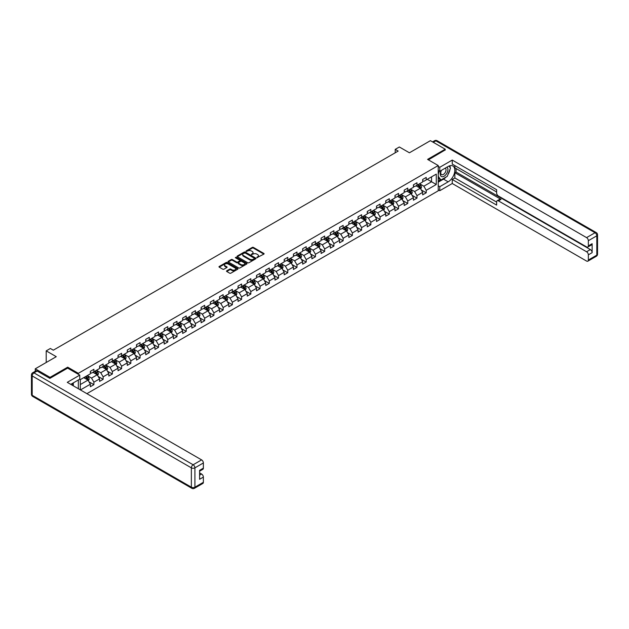 <?xml version="1.0" encoding="UTF-8"?>
<svg xmlns="http://www.w3.org/2000/svg" width="629" height="629" viewBox="0 0 629 629"><rect width="100%" height="100%" fill="white"/><g stroke="black" fill="none" stroke-linecap="round" stroke-linejoin="round"><path stroke-width="0.94" d="M256.884 257.686L263.865 254.124A0.818 0.472 0 0 0 263.865 253.456L253.408 247.417A0.818 0.472 0 0 0 252.253 247.417L246.081 250.979L246.081 251.451L247.692 250.987A2.626 1.517 0 0 1 251.411 250.987L252.276 251.49A2.626 1.517 0 0 1 253.047 252.559A2.626 1.517 0 0 1 252.276 253.636L251.482 254.564L253.094 254.108A2.626 1.517 0 0 1 256.813 254.108L257.678 254.611A2.626 1.517 0 0 1 258.448 255.681A2.626 1.517 0 0 1 257.678 256.758L256.884 257.686L256.884 257.214M226.754 270.824A0.818 0.472 0 0 0 226.754 271.492L229.687 273.183A0.818 0.472 0 0 0 230.843 273.183L237.699 269.228A0.818 0.472 0 0 0 237.699 268.559L227.242 262.521A0.818 0.472 0 0 0 226.086 262.521L219.23 266.476A0.818 0.472 0 0 0 219.23 267.152L222.776 269.196A0.818 0.472 0 0 0 223.932 269.196L226.865 267.506A0.818 0.472 0 0 0 226.865 266.83L225.111 265.815A2.194 1.266 0 0 1 224.467 264.919A2.194 1.266 0 0 1 225.827 263.748A2.194 1.266 0 0 1 228.217 264.023L235.104 267.993A2.194 1.266 0 0 1 235.741 268.897A2.194 1.266 0 0 1 234.389 270.069A2.194 1.266 0 0 1 231.991 269.794L230.843 269.126A0.818 0.472 0 0 0 229.687 269.126L226.754 270.824L226.754 271.492L229.687 269.81L229.687 269.126M445.214 150.127L445.214 149.207L430.417 140.668L409.416 152.792L399.352 146.989L395.209 149.38L398.173 151.086L53.308 350.188L50.351 348.482L46.208 350.872L46.208 362.485M67.688 368.162L67.688 367.171L50.053 377.353L35.263 368.806L56.272 356.682L46.208 350.872M67.688 367.171L78.342 373.319L438.232 165.537L438.232 190.815L86.888 393.66M445.214 149.207L427.578 159.389L438.232 165.537M247.747 262.757A0.818 0.472 0 0 0 248.911 262.757L255.767 258.802A0.818 0.472 0 0 0 255.767 258.126L245.31 252.095A0.818 0.472 0 0 0 244.146 252.095L237.29 256.05A0.818 0.472 0 0 0 237.29 256.718L247.747 262.757M235.521 257.811L246.717 264.023L239.877 267.97A0.818 0.472 0 0 1 238.713 267.97L228.264 261.939L228.264 261.263A0.818 0.472 0 0 0 228.264 261.939M228.264 261.263L231.197 259.573A0.818 0.472 0 0 1 232.36 259.573L236.598 262.018A0.818 0.472 0 0 0 237.762 262.018L239.704 260.893A0.818 0.472 0 0 0 239.704 260.225L235.293 257.678L236.103 257.206L246.733 263.347A0.818 0.472 0 0 1 246.733 264.015L246.733 263.347M35.263 371.275L35.263 368.806M50.053 377.353L50.053 378.273M78.342 388.722L78.342 379.979M78.342 374.31L78.342 373.319M88.964 381.811L93.902 384.657L93.902 382.165L99.586 378.886L99.586 381.378L103.132 379.334L103.132 376.834L108.817 373.555L108.817 376.048L112.363 374.003L112.363 371.511L118.048 368.224L118.048 370.725L121.594 368.673L121.594 366.18L127.278 362.902L127.278 365.394L130.824 363.342L130.824 360.849L136.509 357.571L136.509 360.063L140.055 358.011L140.055 355.519L145.739 352.24L145.739 354.732L149.285 352.68L149.285 350.188L154.97 346.909L154.97 349.402L158.524 347.357L158.524 344.857L164.2 341.578L164.2 344.071L167.754 342.027L167.754 339.534L173.431 336.248L173.431 338.748L176.985 336.696L176.985 334.203L182.662 330.925L182.662 333.417L186.215 331.365L186.215 328.873L191.892 325.594L191.892 328.086L195.446 326.034L195.446 323.542L201.123 320.263L201.123 322.756L204.677 320.704L204.677 318.211L210.353 314.932L210.353 317.425L213.907 315.381L213.907 312.88L219.584 309.602L219.584 312.094L223.138 310.05L223.138 307.557L228.814 304.271L228.814 306.771L232.368 304.719L232.368 302.227L238.045 298.948L238.045 301.44L241.599 299.388L241.599 296.896L247.276 293.617L247.276 296.11L250.829 294.058L250.829 291.565L256.514 288.286L256.514 290.779L260.06 288.727L260.06 286.234L265.745 282.956L265.745 285.448L269.291 283.404L269.291 280.904L274.975 277.625L274.975 280.117L278.521 278.073L278.521 275.581L284.206 272.294L284.206 274.794L287.752 272.742L287.752 270.25L293.436 266.971L293.436 269.464L296.982 267.411L296.982 264.919L302.667 261.64L302.667 264.133L306.213 262.081L306.213 259.588L311.898 256.31L311.898 258.802L315.443 256.75L315.443 254.258L321.128 250.979L321.128 253.471L324.674 251.427L324.674 248.927L330.359 245.648L330.359 248.141L333.913 246.096L333.913 243.604L339.589 240.317L339.589 242.818L343.143 240.765L343.143 238.273L348.82 234.994L348.82 237.487L352.374 235.435L352.374 232.942L358.05 229.664L358.05 232.156L361.604 230.104L361.604 227.612L367.281 224.333L367.281 226.825L370.835 224.773L370.835 222.281L376.512 219.002L376.512 221.494L380.065 219.45L380.065 216.95L385.742 213.671L385.742 216.164L389.296 214.119L389.296 211.627L394.973 208.341L394.973 210.841L398.527 208.789L398.527 206.296L404.203 203.018L404.203 205.51L407.757 203.458L407.757 200.965L413.434 197.687L413.434 200.179L416.988 198.127L416.988 195.635L422.672 192.356L422.672 194.848L426.218 192.796L426.218 190.304L436.274 184.501L436.274 174.115L431.541 176.843L431.541 181.765L436.274 184.501M93.902 384.657L90.356 386.709L90.356 384.217L80.441 389.941M80.292 389.854L80.292 379.641L90.356 373.83L90.356 371.338L93.902 369.286L93.902 371.778L99.586 368.5L99.586 366.007L103.132 363.955L103.132 366.448L108.817 363.169L108.817 360.676L112.363 358.624L112.363 361.125L118.048 357.846L118.048 355.346L121.594 353.301L121.594 355.794L127.278 352.515L127.278 350.015L130.824 347.971L130.824 350.463L136.509 347.184L136.509 344.692L140.055 342.64L140.055 345.132L145.739 341.854L145.739 339.361L149.285 337.309L149.285 339.802L154.97 336.523L154.97 334.03L158.524 331.978L158.524 334.471L164.2 331.192L164.2 328.7L167.754 326.648L167.754 329.148L173.431 325.869L173.431 323.369L176.985 321.325L176.985 323.817L182.662 320.538L182.662 318.038L186.215 315.994L186.215 318.486L191.892 315.208L191.892 312.715L195.446 310.663L195.446 313.156L201.123 309.877L201.123 307.384L204.677 305.332L204.677 307.825L210.353 304.546L210.353 302.054L213.907 300.002L213.907 302.494L219.584 299.215L219.584 296.723L223.138 294.671L223.138 297.171L228.814 293.892L228.814 291.392L232.368 289.348L232.368 291.84L238.045 288.562L238.045 286.061L241.599 284.017L241.599 286.51L247.276 283.231L247.276 280.738L250.829 278.686L250.829 281.179L256.514 277.9L256.514 275.408L260.06 273.356L260.06 275.848L265.745 272.569L265.745 270.077L269.291 268.025L269.291 270.517L274.975 267.239L274.975 264.746L278.521 262.694L278.521 265.194L284.206 261.916L284.206 259.415L287.752 257.371L287.752 259.863L293.436 256.585L293.436 254.085L296.982 252.04L296.982 254.533L302.667 251.254L302.667 248.762L306.213 246.71L306.213 249.202L311.898 245.923L311.898 243.431L315.443 241.379L315.443 243.871L321.128 240.593L321.128 238.1L324.674 236.048L324.674 238.54L330.359 235.262L330.359 232.769L333.913 230.717L333.913 233.217L339.589 229.939L339.589 227.439L343.143 225.394L343.143 227.887L348.82 224.608L348.82 222.108L352.374 220.064L352.374 222.556L358.05 219.277L358.05 216.785L361.604 214.733L361.604 217.225L367.281 213.946L367.281 211.454L370.835 209.402L370.835 211.894L376.512 208.616L376.512 206.123L380.065 204.071L380.065 206.564L385.742 203.285L385.742 200.793L389.296 198.74L389.296 201.241L394.973 197.962L394.973 195.462L398.527 193.417L398.527 195.91L404.203 192.631L404.203 190.131L407.757 188.087L407.757 190.579L413.434 187.3L413.434 184.808L416.988 182.756L416.988 185.248L422.672 181.97L422.672 179.477L426.218 177.425L426.218 179.918L436.274 174.115M92.958 372.329L97.22 374.79L91.535 378.068L87.274 375.607M90.356 372.462L91.535 373.146L93.902 371.778M91.535 378.068L93.902 382.165M97.22 374.79L99.586 378.886M102.189 366.998L106.45 369.459L100.766 372.738L96.504 370.277M99.586 367.132L100.766 367.816L103.132 366.448M100.766 372.738L103.132 376.834M106.45 369.459L108.817 373.555M111.419 361.667L115.681 364.128L109.996 367.407L105.735 364.946M108.817 361.809L109.996 362.485L112.363 361.125M109.996 367.407L112.363 371.511M115.681 364.128L118.048 368.224M120.65 356.336L124.912 358.797L119.227 362.076L114.965 359.615M118.048 356.478L119.227 357.162L121.594 355.794M119.227 362.076L121.594 366.18M124.912 358.797L127.278 362.902M129.881 351.013L134.142 353.467L128.458 356.745L124.196 354.292M127.278 351.147L128.458 351.831L130.824 350.463M128.458 356.745L130.824 360.849M134.142 353.467L136.509 357.571M139.111 345.683L143.373 348.144L137.688 351.422L133.427 348.961M136.509 345.816L137.688 346.5L140.055 345.132M137.688 351.422L140.055 355.519M143.373 348.144L145.739 352.24M148.342 340.352L152.603 342.813L146.919 346.092L142.665 343.631M145.739 340.486L146.919 341.17L149.285 339.802M146.919 346.092L149.285 350.188M152.603 342.813L154.97 346.909M157.572 335.021L161.834 337.482L156.149 340.761L151.896 338.3M154.97 335.155L156.149 335.839L158.524 334.471M156.149 340.761L158.524 344.857M161.834 337.482L164.2 341.578M166.803 329.69L171.064 332.151L165.388 335.43L161.126 332.969M164.2 329.832L165.388 330.508L167.754 329.148M165.388 335.43L167.754 339.534M171.064 332.151L173.431 336.248M176.034 324.36L180.295 326.821L174.618 330.099L170.357 327.638M173.431 324.501L174.618 325.185L176.985 323.817M174.618 330.099L176.985 334.203M180.295 326.821L182.662 330.925M185.264 319.037L189.526 321.49L183.849 324.768L179.587 322.315M182.662 319.17L183.849 319.854L186.215 318.486M183.849 324.768L186.215 328.873M189.526 321.49L191.892 325.594M194.495 313.706L198.756 316.167L193.079 319.446L188.818 316.985M191.892 313.84L193.079 314.524L195.446 313.156M193.079 319.446L195.446 323.542M198.756 316.167L201.123 320.263M203.725 308.375L207.987 310.836L202.31 314.115L198.049 311.654M201.123 308.509L202.31 309.193L204.677 307.825M202.31 314.115L204.677 318.211M207.987 310.836L210.353 314.932M212.956 303.044L217.217 305.505L211.541 308.784L207.279 306.323M210.353 303.178L211.541 303.862L213.907 302.494M211.541 308.784L213.907 312.88M217.217 305.505L219.584 309.602M222.186 297.714L226.448 300.175L220.771 303.453L216.51 300.992M219.584 297.855L220.771 298.531L223.138 297.171M220.771 303.453L223.138 307.557M226.448 300.175L228.814 304.271M231.425 292.383L235.678 294.844L230.002 298.122L225.74 295.661M228.814 292.524L230.002 293.208L232.368 291.84M230.002 298.122L232.368 302.227M235.678 294.844L238.045 298.948M240.655 287.06L244.909 289.513L239.232 292.792L234.971 290.339M238.045 287.194L239.232 287.878L241.599 286.51M239.232 292.792L241.599 296.896M244.909 289.513L247.276 293.617M249.886 281.729L254.14 284.19L248.463 287.469L244.201 285.008M247.276 281.863L248.463 282.547L250.829 281.179M248.463 287.469L250.829 291.565M254.14 284.19L256.514 288.286M259.117 276.398L263.378 278.859L257.693 282.138L253.432 279.677M256.514 276.532L257.693 277.216L260.06 275.848M257.693 282.138L260.06 286.234M263.378 278.859L265.745 282.956M268.347 271.068L272.609 273.529L266.924 276.807L262.663 274.346M265.745 271.201L266.924 271.885L269.291 270.517M266.924 276.807L269.291 280.904M272.609 273.529L274.975 277.625M277.578 265.737L281.839 268.198L276.155 271.476L271.893 269.015M274.975 265.878L276.155 266.554L278.521 265.194M276.155 271.476L278.521 275.581M281.839 268.198L284.206 272.294M286.808 260.406L291.07 262.867L285.385 266.146L281.124 263.685M284.206 260.548L285.385 261.232L287.752 259.863M285.385 266.146L287.752 270.25M291.07 262.867L293.436 266.971M296.039 255.083L300.3 257.536L294.616 260.815L290.354 258.362M293.436 255.217L294.616 255.901L296.982 254.533M294.616 260.815L296.982 264.919M300.3 257.536L302.667 261.64M305.269 249.752L309.531 252.213L303.846 255.492L299.585 253.031M302.667 249.886L303.846 250.57L306.213 249.202M303.846 255.492L306.213 259.588M309.531 252.213L311.898 256.31M314.5 244.422L318.761 246.882L313.077 250.161L308.815 247.7M311.898 244.555L313.077 245.239L315.443 243.871M313.077 250.161L315.443 254.258M318.761 246.882L321.128 250.979M323.731 239.091L327.992 241.552L322.307 244.83L318.054 242.369M321.128 239.224L322.307 239.908L324.674 238.54M322.307 244.83L324.674 248.927M327.992 241.552L330.359 245.648M332.961 233.76L337.223 236.221L331.538 239.5L327.284 237.039M330.359 233.902L331.538 234.578L333.913 233.217M331.538 239.5L333.913 243.604M337.223 236.221L339.589 240.317M342.192 228.429L346.453 230.89L340.776 234.169L336.515 231.708M339.589 228.571L340.776 229.255L343.143 227.887M340.776 234.169L343.143 238.273M346.453 230.89L348.82 234.994M351.422 223.098L355.684 225.559L350.007 228.838L345.746 226.385M348.82 223.24L350.007 223.924L352.374 222.556M350.007 228.838L352.374 232.942M355.684 225.559L358.05 229.664M360.653 217.776L364.914 220.236L359.238 223.515L354.976 221.054M358.05 217.909L359.238 218.593L361.604 217.225M359.238 223.515L361.604 227.612M364.914 220.236L367.281 224.333M369.883 212.445L374.145 214.906L368.468 218.184L364.207 215.723M367.281 212.578L368.468 213.262L370.835 211.894M368.468 218.184L370.835 222.281M374.145 214.906L376.512 219.002M379.114 207.114L383.376 209.575L377.699 212.854L373.437 210.393M376.512 207.248L377.699 207.932L380.065 206.564M377.699 212.854L380.065 216.95M383.376 209.575L385.742 213.671M388.345 201.783L392.606 204.244L386.929 207.523L382.668 205.062M385.742 201.925L386.929 202.601L389.296 201.241M386.929 207.523L389.296 211.627M392.606 204.244L394.973 208.341M397.575 196.452L401.837 198.913L396.16 202.192L391.898 199.731M394.973 196.594L396.16 197.278L398.527 195.91M396.16 202.192L398.527 206.296M401.837 198.913L404.203 203.018M406.814 191.122L411.067 193.583L405.391 196.861L401.129 194.408M404.203 191.263L405.391 191.947L407.757 190.579M405.391 196.861L407.757 200.965M411.067 193.583L413.434 197.687M416.044 185.799L420.298 188.26L414.621 191.538L410.36 189.077M413.434 185.932L414.621 186.616L416.988 185.248M414.621 191.538L416.988 195.635M420.298 188.26L422.672 192.356M427.288 179.304L431.541 181.765L423.852 186.208L419.59 183.747M422.672 180.602L423.852 181.286L426.218 179.918M423.852 186.208L426.218 190.304M395.209 149.38L395.209 152.792M80.292 384.555L87.989 380.12L83.728 377.659M87.989 380.12L90.356 384.217M421.281 189.95L426.218 192.796M412.05 195.273L416.988 198.127M402.819 200.604L407.757 203.458M393.581 205.935L398.527 208.789M384.35 211.265L389.296 214.119M375.12 216.596L380.065 219.45M365.889 221.927L370.835 224.773M356.659 227.25L361.604 230.104M347.428 232.581L352.374 235.435M338.198 237.911L343.143 240.765M328.967 243.242L333.913 246.096M319.736 248.573L324.674 251.427M310.506 253.904L315.443 256.75M301.275 259.227L306.213 262.081M292.045 264.557L296.982 267.411M282.814 269.888L287.752 272.742M273.584 275.219L278.521 278.073M264.353 280.55L269.291 283.404M255.122 285.881L260.06 288.727M245.892 291.203L250.829 294.058M236.661 296.534L241.599 299.388M227.431 301.865L232.368 304.719M218.192 307.196L223.138 310.05M208.962 312.527L213.907 315.381M199.731 317.857L204.677 320.704M190.501 323.18L195.446 326.034M181.27 328.511L186.215 331.365M172.039 333.842L176.985 336.696M162.809 339.173L167.754 342.027M153.578 344.503L158.524 347.357M144.348 349.834L149.285 352.68M135.117 355.157L140.055 358.011M125.886 360.488L130.824 363.342M116.656 365.819L121.594 368.673M107.425 371.149L112.363 374.003M98.195 376.48L103.132 379.334M257.112 257.764L257.678 257.442A2.626 1.517 0 0 0 258.448 256.365L258.448 255.681M253.047 252.559L253.047 253.243A2.626 1.517 0 0 1 252.276 254.32L251.71 254.651M263.865 253.456L263.865 254.124L253.408 248.101A0.818 0.472 0 0 0 252.253 248.101L246.309 251.529M255.767 258.126L255.767 258.802L245.31 252.779A0.818 0.472 0 0 0 244.146 252.779L237.306 256.726L237.29 256.05M254.313 258.7L254.313 258.228L245.137 252.929L243.478 253.416A2.626 1.517 0 0 0 242.708 254.493A2.626 1.517 0 0 0 243.478 255.563L249.752 259.187A2.626 1.517 0 0 0 253.471 259.187L254.313 258.7L254.313 259.384L254.313 258.912M242.708 254.493L242.708 255.177A2.626 1.517 0 0 0 243.478 256.247L243.478 255.563M254.313 259.384L253.471 259.871A2.626 1.517 0 0 1 249.752 259.871L243.478 256.247M228.272 261.939L231.197 260.257L231.197 259.573M239.948 260.563L239.948 261.247A0.818 0.472 0 0 1 239.704 261.578L237.762 262.702A0.818 0.472 0 0 1 236.598 262.702L232.36 260.257A0.818 0.472 0 0 0 231.197 260.257M240.993 264.557A2.194 1.266 0 0 0 243.392 264.833A2.194 1.266 0 0 0 244.744 263.661A2.194 1.266 0 0 0 244.107 262.765L241.678 261.365A0.818 0.472 0 0 0 240.514 261.365L238.572 262.49A0.818 0.472 0 0 0 238.572 263.158L240.993 264.557L240.993 265.241A2.194 1.266 0 0 0 243.392 265.517A2.194 1.266 0 0 0 244.744 264.345L244.744 263.661M238.328 262.828L238.328 263.504A0.818 0.472 0 0 0 238.572 263.842L238.572 263.158M240.993 265.241L238.572 263.842M235.741 268.897L235.741 269.574A2.194 1.266 0 0 1 234.389 270.753A2.194 1.266 0 0 1 231.991 270.478L230.843 269.81A0.818 0.472 0 0 0 229.687 269.81M224.467 264.919L224.467 265.603A2.194 1.266 0 0 0 225.111 266.499L225.111 265.815M226.865 266.83L226.865 267.506L225.111 266.499M237.691 269.236L227.242 263.205A0.818 0.472 0 0 0 226.086 263.205L219.238 267.16L219.23 266.476M420.77 189.062L421.469 187.293A2.217 1.282 -120 0 0 420.762 185.406L419.543 183.77M417.412 186.593L416.587 185.484M417.711 184.832L418.93 186.459A2.217 1.282 60 0 1 419.567 187.796L420.274 187.387A2.217 1.282 -120 0 0 419.637 186.05L418.419 184.423M417.86 184.745L419.221 186.554A1.132 0.653 60 0 1 419.425 186.892L420.274 187.387M441.228 170.467A5.441 3.137 120 0 0 442.163 176.749A5.441 3.137 120 0 0 447.077 172.857A5.441 3.137 120 0 0 446.944 167.165M441.542 170.286A3.727 2.146 120 0 0 441.527 174.61A3.727 2.146 120 0 0 442.069 174.776A3.727 2.146 120 0 0 445.481 172.032A3.727 2.146 120 0 0 445.253 168.163A3.727 2.146 120 0 0 445.238 168.155M449.02 166.032L450.474 168.1L447.282 176.332L440.898 180.02L438.232 178.235M440.898 180.02L438.232 176.23M438.232 174.107L439.404 171.096M72.178 383.541L73.546 385.954M438.232 170.42L439.773 171.308L439.773 167.283L452.251 160.073L586.574 237.62L595.042 232.738L435.866 140.841L433.287 142.327M439.773 171.308L448.17 166.457A9.411 5.433 120 0 1 452.88 165.993A9.411 5.433 120 0 1 454.319 173.541A9.411 5.433 120 0 1 448.17 181.836L439.773 186.687L439.773 190.713L452.251 183.511L452.251 179.477L496.635 205.101L496.635 201.885A2.508 1.447 -120 0 1 497.154 200.737A2.508 1.447 -120 0 1 498.412 200.863L586.574 251.765L590.364 249.579A2.508 1.447 60 0 1 592.141 252.654L592.141 243.706A2.508 1.447 60 0 1 591.622 244.854L587.832 247.04A2.508 1.447 -120 0 0 588.351 245.892L588.351 240.695A2.508 1.447 -120 0 0 586.574 237.62M456.041 168.541L456.041 172.032L454.861 172.708L454.861 177.976L452.251 179.477M454.861 165.608L454.861 167.857L496.635 191.979M587.832 247.04A2.508 1.447 -120 0 1 586.574 246.914L498.412 196.012A2.508 1.447 -120 0 1 496.635 192.938L496.635 189.722L452.251 164.106L452.251 160.073M438.232 166.394L439.773 167.283M438.232 189.824L439.773 190.713M438.232 185.799L439.773 186.687M452.251 183.511L586.574 261.059A2.508 1.447 -120 0 0 587.832 261.184A2.508 1.447 -120 0 0 588.351 260.036L588.351 254.839A2.508 1.447 -120 0 0 586.574 251.765M445.214 149.922L428.38 159.852M454.861 172.708L501.014 199.362L498.412 200.863M456.041 172.032L590.364 249.579M454.861 177.976L496.635 202.09M497.154 200.737L499.756 199.236A2.508 1.447 60 0 1 501.014 199.362M438.232 182.174L443.5 179.131A9.411 5.433 120 0 0 446.103 177.016M447.974 174.548A9.411 5.433 120 0 0 450.002 169.327M450.152 167.644A9.411 5.433 120 0 0 449.924 165.718M438.232 181.081L440.481 179.784M438.232 179.029L438.704 178.762M37.158 371.031L33.958 372.871A2.508 1.447 -120 0 0 32.708 372.753L35.9 370.906A2.508 1.447 60 0 1 37.158 371.031L49.88 378.375L67.633 368.122L79.757 375.128L79.757 379.161L71.36 384.012A9.411 5.433 120 0 0 70.794 384.366M79.757 375.128L67.272 382.338L201.594 459.885A2.508 1.447 60 0 1 203.371 462.96L203.371 468.157A2.508 1.447 60 0 1 202.852 469.305L199.59 471.192M73.31 385.152L73.31 382.88M199.59 475.194L201.594 474.03A2.508 1.447 60 0 1 203.371 477.104L203.371 482.301A2.508 1.447 60 0 1 202.852 483.449L194.392 488.332A2.508 1.447 -120 0 0 194.911 487.184L203.371 482.301M203.371 468.157L199.59 470.343L199.59 479.29L203.371 477.104M201.594 474.03L199.59 472.866M411.539 194.392L412.239 192.623A2.217 1.282 -120 0 0 411.531 190.736L410.312 189.101M408.182 191.916L407.356 190.815M408.48 190.162L409.699 191.79A2.217 1.282 60 0 1 410.336 193.127L411.044 192.718A2.217 1.282 -120 0 0 410.407 191.381L409.188 189.754M408.63 190.076L409.99 191.884A1.132 0.653 60 0 1 410.194 192.222L411.044 192.718M402.308 199.723L403.008 197.954A2.217 1.282 -120 0 0 402.301 196.059L401.082 194.432M398.951 197.247L398.126 196.138M399.25 195.493L400.469 197.121A2.217 1.282 60 0 1 401.105 198.457L401.813 198.049A2.217 1.282 -120 0 0 401.176 196.712L399.958 195.084M399.399 195.399L400.759 197.207A1.132 0.653 60 0 1 400.964 197.553L401.813 198.049M393.078 205.054L393.778 203.277A2.217 1.282 -120 0 0 393.07 201.39L391.851 199.763M389.721 202.577L388.895 201.469M390.019 200.824L391.238 202.452A2.217 1.282 60 0 1 391.875 203.788L392.582 203.371A2.217 1.282 -120 0 0 391.946 202.043L390.727 200.407M390.169 200.73L391.529 202.538A1.132 0.653 60 0 1 391.733 202.884L392.582 203.371M383.847 210.385L384.547 208.608A2.217 1.282 -120 0 0 383.839 206.721L382.621 205.093M380.49 207.908L379.664 206.799M380.789 206.147L382.007 207.782A2.217 1.282 60 0 1 382.644 209.111L383.352 208.702A2.217 1.282 -120 0 0 382.715 207.373L381.496 205.738M380.938 206.06L382.298 207.869A1.132 0.653 60 0 1 382.503 208.215L383.352 208.702M374.617 215.716L375.316 213.939A2.217 1.282 -120 0 0 374.609 212.052L373.39 210.424M371.259 213.239L370.434 212.13M371.558 211.478L372.777 213.113A2.217 1.282 60 0 1 373.414 214.442L374.121 214.033A2.217 1.282 -120 0 0 373.484 212.704L372.266 211.069M371.708 211.391L373.068 213.2A1.132 0.653 60 0 1 373.272 213.546L374.121 214.033M365.386 221.046L366.086 219.269A2.217 1.282 -120 0 0 365.378 217.382L364.16 215.747M362.029 218.57L361.195 217.461M362.32 216.808L363.546 218.436A2.217 1.282 60 0 1 364.183 219.773L364.891 219.364A2.217 1.282 -120 0 0 364.254 218.027L363.035 216.4M362.477 216.722L363.829 218.53A1.132 0.653 60 0 1 364.042 218.868L364.891 219.364M356.156 226.369L356.855 224.6A2.217 1.282 -120 0 0 356.148 222.713L354.929 221.078M352.798 223.893L351.965 222.792M353.089 222.139L354.316 223.767A2.217 1.282 60 0 1 354.945 225.103L355.66 224.695A2.217 1.282 -120 0 0 355.023 223.358L353.805 221.73M353.246 222.053L354.599 223.861A1.132 0.653 60 0 1 354.811 224.199L355.66 224.695M346.917 231.7L347.625 229.931A2.217 1.282 -120 0 0 346.917 228.036L345.698 226.409M343.568 229.223L342.734 228.115M343.859 227.47L345.085 229.098A2.217 1.282 60 0 1 345.714 230.434L346.43 230.025A2.217 1.282 -120 0 0 345.793 228.689L344.574 227.061M344.016 227.376L345.368 229.184A1.132 0.653 60 0 1 345.573 229.53L346.43 230.025M337.687 237.031L338.394 235.254A2.217 1.282 -120 0 0 337.687 233.367L336.468 231.739M334.337 234.554L333.504 233.445M334.628 232.801L335.855 234.428A2.217 1.282 60 0 1 336.484 235.765L337.199 235.348A2.217 1.282 -120 0 0 336.562 234.019L335.343 232.392M334.785 232.706L336.138 234.515A1.132 0.653 60 0 1 336.342 234.861L337.199 235.348M328.456 242.362L329.164 240.585A2.217 1.282 -120 0 0 328.456 238.698L327.237 237.07M325.107 239.885L324.273 238.776M325.397 238.124L326.624 239.759A2.217 1.282 60 0 1 327.253 241.088L327.968 240.679A2.217 1.282 -120 0 0 327.332 239.35L326.113 237.715M325.555 238.037L326.907 239.846A1.132 0.653 60 0 1 327.111 240.192L327.968 240.679M319.225 247.692L319.933 245.915A2.217 1.282 -120 0 0 319.225 244.028L318.007 242.401M315.876 245.216L315.043 244.107M316.167 243.454L317.393 245.09A2.217 1.282 60 0 1 318.022 246.419L318.738 246.01A2.217 1.282 -120 0 0 318.101 244.681L316.882 243.046M316.324 243.368L317.676 245.176A1.132 0.653 60 0 1 317.881 245.522L318.738 246.01M309.995 253.023L310.702 251.246A2.217 1.282 -120 0 0 309.995 249.359L308.768 247.724M306.645 250.546L305.812 249.438M306.936 248.785L308.155 250.413A2.217 1.282 60 0 1 308.792 251.749L309.507 251.341A2.217 1.282 -120 0 0 308.87 250.004L307.644 248.376M307.094 248.699L308.446 250.507A1.132 0.653 60 0 1 308.65 250.845L309.507 251.341M300.764 258.346L301.472 256.577A2.217 1.282 -120 0 0 300.764 254.69L299.538 253.055M297.415 255.869L296.581 254.769M297.706 254.116L298.924 255.744A2.217 1.282 60 0 1 299.561 257.08L300.269 256.671A2.217 1.282 -120 0 0 299.64 255.335L298.413 253.707M297.863 254.03L299.215 255.838A1.132 0.653 60 0 1 299.42 256.176L300.269 256.671M291.534 263.677L292.241 261.908A2.217 1.282 -120 0 0 291.534 260.013L290.307 258.385M288.184 261.2L287.351 260.091M288.475 259.447L289.694 261.074A2.217 1.282 60 0 1 290.331 262.411L291.038 262.002A2.217 1.282 -120 0 0 290.409 260.665L289.183 259.038M288.632 259.352L289.985 261.169A1.132 0.653 60 0 1 290.189 261.507L291.038 262.002M282.303 269.008L283.011 267.231A2.217 1.282 -120 0 0 282.303 265.344L281.077 263.716M278.954 266.531L278.12 265.422M279.245 264.778L280.463 266.405A2.217 1.282 60 0 1 281.1 267.742L281.808 267.333A2.217 1.282 -120 0 0 281.179 265.996L279.952 264.369M279.402 264.683L280.754 266.492A1.132 0.653 60 0 1 280.959 266.838L281.808 267.333M273.072 274.338L273.78 272.561A2.217 1.282 -120 0 0 273.072 270.674L271.846 269.047M269.715 271.862L268.89 270.753M270.014 270.1L271.233 271.736A2.217 1.282 60 0 1 271.87 273.065L272.577 272.656A2.217 1.282 -120 0 0 271.948 271.327L270.722 269.692M270.171 270.014L271.524 271.822A1.132 0.653 60 0 1 271.728 272.168L272.577 272.656M263.842 279.669L264.55 277.892A2.217 1.282 -120 0 0 263.842 276.005L262.615 274.378M260.485 277.192L259.659 276.084M260.783 275.431L262.002 277.067A2.217 1.282 60 0 1 262.639 278.395L263.347 277.987A2.217 1.282 -120 0 0 262.718 276.658L261.491 275.022M260.941 275.345L262.293 277.153A1.132 0.653 60 0 1 262.497 277.499L263.347 277.987M254.611 285L255.311 283.223A2.217 1.282 -120 0 0 254.603 281.336L253.385 279.701M251.254 282.523L250.428 281.415M251.553 280.762L252.772 282.397A2.217 1.282 60 0 1 253.408 283.726L254.116 283.317A2.217 1.282 -120 0 0 253.479 281.981L252.26 280.353M251.702 280.676L253.062 282.484A1.132 0.653 60 0 1 253.267 282.822L254.116 283.317M245.381 290.323L246.081 288.554A2.217 1.282 -120 0 0 245.373 286.667L244.154 285.031M242.023 287.846L241.198 286.745M242.322 286.093L243.541 287.72A2.217 1.282 60 0 1 244.178 289.057L244.885 288.648A2.217 1.282 -120 0 0 244.249 287.311L243.03 285.684M242.472 286.006L243.832 287.815A1.132 0.653 60 0 1 244.036 288.153L244.885 288.648M236.15 295.654L236.85 293.885A2.217 1.282 -120 0 0 236.142 291.99L234.924 290.362M232.793 293.177L231.967 292.068M233.092 291.424L234.31 293.051A2.217 1.282 60 0 1 234.947 294.388L235.655 293.979A2.217 1.282 -120 0 0 235.018 292.642L233.799 291.015M233.241 291.329L234.601 293.145A1.132 0.653 60 0 1 234.806 293.484L235.655 293.979M226.92 300.984L227.619 299.207A2.217 1.282 -120 0 0 226.912 297.32L225.693 295.693M223.562 298.508L222.737 297.399M223.861 296.754L225.08 298.382A2.217 1.282 60 0 1 225.717 299.719L226.424 299.31A2.217 1.282 -120 0 0 225.787 297.973L224.569 296.345M224.01 296.66L225.371 298.468A1.132 0.653 60 0 1 225.575 298.814L226.424 299.31M217.689 306.315L218.389 304.538A2.217 1.282 -120 0 0 217.681 302.651L216.462 301.024M214.332 303.838L213.506 302.73M214.631 302.077L215.849 303.713A2.217 1.282 60 0 1 216.486 305.041L217.194 304.633A2.217 1.282 -120 0 0 216.557 303.304L215.338 301.668M214.78 301.991L216.14 303.799A1.132 0.653 60 0 1 216.345 304.145L217.194 304.633M208.458 311.646L209.158 309.869A2.217 1.282 -120 0 0 208.451 307.982L207.232 306.354M205.101 309.169L204.276 308.061M205.4 307.408L206.619 309.043A2.217 1.282 60 0 1 207.256 310.372L207.963 309.963A2.217 1.282 -120 0 0 207.326 308.635L206.108 306.999M205.549 307.322L206.91 309.13A1.132 0.653 60 0 1 207.114 309.476L207.963 309.963M199.228 316.977L199.928 315.2A2.217 1.282 -120 0 0 199.22 313.313L198.001 311.677M195.871 314.5L195.045 313.391M196.169 312.739L197.388 314.374A2.217 1.282 60 0 1 198.025 315.703L198.733 315.294A2.217 1.282 -120 0 0 198.096 313.957L196.877 312.33M196.319 312.652L197.671 314.461A1.132 0.653 60 0 1 197.883 314.799L198.733 315.294M189.997 322.3L190.697 320.531A2.217 1.282 -120 0 0 189.989 318.644L188.771 317.008M186.64 319.823L185.807 318.722M186.931 318.07L188.157 319.697A2.217 1.282 60 0 1 188.794 321.034L189.502 320.625A2.217 1.282 -120 0 0 188.865 319.288L187.646 317.661M187.088 317.983L188.441 319.791A1.132 0.653 60 0 1 188.653 320.13L189.502 320.625M180.767 327.63L181.466 325.861A2.217 1.282 -120 0 0 180.759 323.966L179.54 322.339M177.409 325.154L176.576 324.045M177.7 323.4L178.927 325.028A2.217 1.282 60 0 1 179.556 326.365L180.271 325.956A2.217 1.282 -120 0 0 179.635 324.619L178.416 322.992M177.858 323.306L179.21 325.122A1.132 0.653 60 0 1 179.414 325.46L180.271 325.956M171.528 332.961L172.236 331.184A2.217 1.282 -120 0 0 171.528 329.297L170.31 327.67M168.179 330.484L167.345 329.376M168.47 328.731L169.696 330.359A2.217 1.282 60 0 1 170.325 331.695L171.041 331.286A2.217 1.282 -120 0 0 170.404 329.95L169.185 328.322M168.627 328.637L169.979 330.445A1.132 0.653 60 0 1 170.184 330.791L171.041 331.286M162.298 338.292L163.005 336.515A2.217 1.282 -120 0 0 162.298 334.628L161.079 333M158.948 335.815L158.115 334.707M159.239 334.054L160.466 335.689A2.217 1.282 60 0 1 161.095 337.018L161.81 336.609A2.217 1.282 -120 0 0 161.173 335.281L159.955 333.645M159.396 333.968L160.749 335.776A1.132 0.653 60 0 1 160.953 336.122L161.81 336.609M153.067 343.623L153.775 341.846A2.217 1.282 -120 0 0 153.067 339.959L151.848 338.331M149.718 341.146L148.884 340.037M150.009 339.385L151.235 341.02A2.217 1.282 60 0 1 151.864 342.349L152.58 341.94A2.217 1.282 -120 0 0 151.943 340.611L150.724 338.976M150.166 339.298L151.518 341.107A1.132 0.653 60 0 1 151.723 341.453L152.58 341.94M143.837 348.953L144.544 347.177A2.217 1.282 -120 0 0 143.837 345.29L142.61 343.654M140.487 346.477L139.654 345.368M140.778 344.716L142.005 346.351A2.217 1.282 60 0 1 142.634 347.68L143.349 347.271A2.217 1.282 -120 0 0 142.712 345.934L141.486 344.307M140.935 344.629L142.288 346.437A1.132 0.653 60 0 1 142.492 346.776L143.349 347.271M134.606 354.276L135.314 352.507A2.217 1.282 -120 0 0 134.606 350.62L133.379 348.985M131.257 351.8L130.423 350.699M131.547 350.046L132.766 351.674A2.217 1.282 60 0 1 133.403 353.011L134.119 352.602A2.217 1.282 -120 0 0 133.482 351.265L132.255 349.638M131.705 349.96L133.057 351.768A1.132 0.653 60 0 1 133.262 352.106L134.119 352.602M125.375 359.607L126.083 357.838A2.217 1.282 -120 0 0 125.375 355.943L124.149 354.316M122.026 357.13L121.193 356.022M122.317 355.377L123.536 357.005A2.217 1.282 60 0 1 124.172 358.341L124.88 357.932A2.217 1.282 -120 0 0 124.251 356.596L123.025 354.968M122.474 355.283L123.827 357.099A1.132 0.653 60 0 1 124.031 357.437L124.88 357.932M116.145 364.938L116.852 363.161A2.217 1.282 -120 0 0 116.145 361.274L114.918 359.646M112.795 362.461L111.962 361.353M113.086 360.708L114.305 362.335A2.217 1.282 60 0 1 114.942 363.672L115.65 363.263A2.217 1.282 -120 0 0 115.021 361.927L113.794 360.299M113.244 360.614L114.596 362.422A1.132 0.653 60 0 1 114.8 362.768L115.65 363.263M106.914 370.269L107.622 368.492A2.217 1.282 -120 0 0 106.914 366.605L105.688 364.977M103.557 367.792L102.731 366.683M103.856 366.031L105.074 367.666A2.217 1.282 60 0 1 105.711 368.995L106.419 368.586A2.217 1.282 -120 0 0 105.79 367.257L104.563 365.622M104.013 365.944L105.365 367.753A1.132 0.653 60 0 1 105.57 368.099L106.419 368.586M97.684 375.599L98.391 373.823A2.217 1.282 -120 0 0 97.684 371.936L96.457 370.308M94.326 373.123L93.501 372.014M94.625 371.362L95.844 372.997A2.217 1.282 60 0 1 96.481 374.326L97.188 373.917A2.217 1.282 -120 0 0 96.559 372.588L95.333 370.953M94.782 371.275L96.135 373.083A1.132 0.653 60 0 1 96.339 373.429L97.188 373.917M88.453 380.93L89.161 379.153A2.217 1.282 -120 0 0 88.453 377.266L87.227 375.631M85.096 378.454L84.27 377.345M85.395 376.692L86.613 378.328A2.217 1.282 60 0 1 87.25 379.657L87.958 379.248A2.217 1.282 -120 0 0 87.329 377.911L86.102 376.284M85.552 376.606L86.904 378.414A1.132 0.653 60 0 1 87.109 378.752L87.958 379.248M46.208 359.261L46.208 358.035M257.678 257.442L257.678 256.758M251.482 254.564L251.482 254.1M252.276 254.32L252.276 253.636M246.081 251.451L246.081 250.979M252.253 248.101L252.253 247.417M253.408 248.101L253.408 247.417M244.146 252.779L244.146 252.095M245.31 252.779L245.31 252.095M249.752 259.871L249.752 259.187M253.471 259.871L253.471 259.187M232.36 260.257L232.36 259.573M236.598 262.702L236.598 262.018M237.762 262.702L237.762 262.018M239.704 261.578L239.704 260.893M236.103 257.89L236.103 257.206M230.843 269.81L230.843 269.126M231.991 270.478L231.991 269.794M226.086 263.205L226.086 262.521M227.242 263.205L227.242 262.521M237.699 269.228L237.699 268.559M420.086 188.126L421.461 187.332M419.637 186.05L420.762 185.406M418.065 186.962L418.93 186.459M588.351 245.892L592.141 243.706M592.141 252.654L588.351 254.839M588.351 260.036L596.811 255.146L596.811 235.812L588.351 240.695M443.5 179.131L448.17 181.836M596.811 255.146A2.508 1.447 60 0 1 596.292 256.294A2.508 2.508 0 0 0 597.55 254.124A2.508 1.447 180 0 1 596.811 255.146M596.811 235.812A2.508 1.447 0 0 0 597.55 234.79A2.508 2.508 0 0 0 596.292 232.612A2.508 1.447 -60 0 0 595.042 232.738A2.508 1.447 60 0 1 596.811 235.812M432.555 141.902L434.608 140.715A2.508 1.447 60 0 1 435.866 140.841A2.508 1.447 -60 0 1 437.116 140.715L596.292 232.612M32.708 372.753A2.508 2.508 0 0 0 31.45 374.923A2.508 1.447 180 0 0 32.189 375.945A2.508 1.447 -60 0 1 33.958 372.871L193.134 464.776A2.508 1.447 -60 0 0 191.358 467.85L32.189 375.945L32.189 395.287L191.358 487.184L191.358 467.85A2.508 1.447 -0 0 0 194.911 467.85L194.911 487.184A2.508 1.447 180 0 1 191.358 487.184A2.508 1.447 -60 0 0 191.884 488.332A2.508 2.508 0 0 0 194.392 488.332M203.371 462.96L194.911 467.85A2.508 1.447 -120 0 0 193.134 464.776L201.594 459.885M32.708 396.435A2.508 1.447 -60 0 1 32.189 395.287A2.508 1.447 -0 0 1 31.45 394.257A2.508 2.508 0 0 0 32.708 396.435L191.884 488.332M410.855 193.457L412.231 192.663M410.407 191.381L411.531 190.736M408.834 192.293L409.699 191.79M401.624 198.788L402.992 197.993M401.176 196.712L402.301 196.059M399.604 197.624L400.469 197.121M392.386 204.118L393.762 203.324M391.946 202.043L393.07 201.39M390.373 202.955L391.238 202.452M383.155 209.449L384.531 208.655M382.715 207.373L383.839 206.721M381.143 208.285L382.007 207.782M373.925 214.78L375.301 213.986M373.484 212.704L374.609 212.052M371.912 213.608L372.777 213.113M364.694 220.103L366.07 219.309M364.254 218.027L365.378 217.382M362.681 218.939L363.546 218.436M355.464 225.434L356.84 224.639M355.023 223.358L356.148 222.713M353.443 224.27L354.316 223.767M346.233 230.764L347.609 229.97M345.793 228.689L346.917 228.036M344.212 229.601L345.085 229.098M337.002 236.095L338.378 235.301M336.562 234.019L337.687 233.367M334.982 234.931L335.855 234.428M327.772 241.426L329.148 240.632M327.332 239.35L328.456 238.698M325.751 240.262L326.624 239.759M318.541 246.757L319.917 245.963M318.101 244.681L319.225 244.028M316.521 245.585L317.393 245.09M309.311 252.08L310.687 251.286M308.87 250.004L309.995 249.359M307.29 250.916L308.155 250.413M300.08 257.41L301.456 256.616M299.64 255.335L300.764 254.69M298.06 256.247L298.924 255.744M290.85 262.741L292.226 261.947M290.409 260.665L291.534 260.013M288.829 261.578L289.694 261.074M281.619 268.072L282.995 267.278M281.179 265.996L282.303 265.344M279.598 266.908L280.463 266.405M272.388 273.403L273.764 272.609M271.948 271.327L273.072 270.674M270.368 272.239L271.233 271.736M263.158 278.733L264.534 277.939M262.718 276.658L263.842 276.005M261.137 277.562L262.002 277.067M253.927 284.056L255.303 283.262M253.479 281.981L254.603 281.336M251.907 282.893L252.772 282.397M244.697 289.387L246.073 288.593M244.249 287.311L245.373 286.667M242.676 288.224L243.541 287.72M235.466 294.718L236.842 293.924M235.018 292.642L236.142 291.99M233.445 293.554L234.31 293.051M226.228 300.049L227.604 299.255M225.787 297.973L226.912 297.32M224.215 298.885L225.08 298.382M216.997 305.38L218.373 304.585M216.557 303.304L217.681 302.651M214.984 304.216L215.849 303.713M207.767 310.71L209.143 309.916M207.326 308.635L208.451 307.982M205.754 309.539L206.619 309.043M198.536 316.033L199.912 315.239M198.096 313.957L199.22 313.313M196.523 314.87L197.388 314.374M189.305 321.364L190.681 320.57M188.865 319.288L189.989 318.644M187.285 320.2L188.157 319.697M180.075 326.695L181.451 325.901M179.635 324.619L180.759 323.966M178.054 325.531L178.927 325.028M170.844 332.026L172.22 331.231M170.404 329.95L171.528 329.297M168.824 330.862L169.696 330.359M161.614 337.356L162.99 336.562M161.173 335.281L162.298 334.628M159.593 336.193L160.466 335.689M152.383 342.687L153.759 341.893M151.943 340.611L153.067 339.959M150.362 341.516L151.235 341.02M143.153 348.01L144.528 347.216M142.712 345.934L143.837 345.29M141.132 346.846L142.005 346.351M133.922 353.341L135.298 352.547M133.482 351.265L134.606 350.62M131.901 352.177L132.766 351.674M124.691 358.672L126.067 357.877M124.251 356.596L125.375 355.943M122.671 357.508L123.536 357.005M115.461 364.002L116.837 363.208M115.021 361.927L116.145 361.274M113.44 362.839L114.305 362.335M106.23 369.333L107.606 368.539M105.79 367.257L106.914 366.605M104.21 368.169L105.074 367.666M97 374.664L98.376 373.87M96.559 372.588L97.684 371.936M94.979 373.492L95.844 372.997M87.769 379.987L89.145 379.193M87.329 377.911L88.453 377.266M85.748 378.823L86.613 378.328M254.478 259.148L254.478 258.464M587.832 261.184L596.292 256.294M597.55 254.124L597.55 234.79M437.116 140.715A2.508 2.508 0 0 0 434.608 140.715M31.45 374.923L31.45 394.257"/></g></svg>
